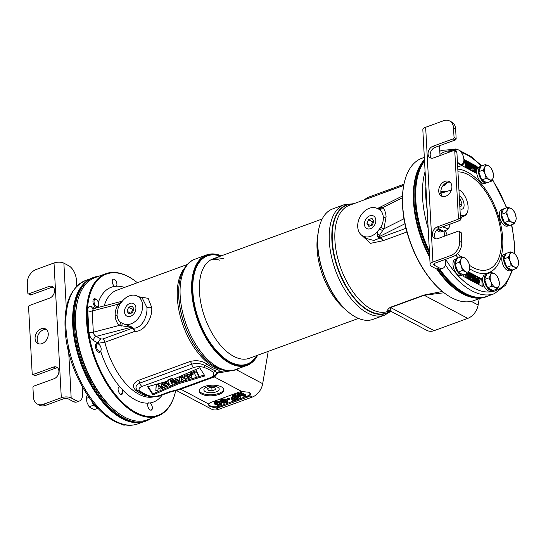 <?xml version="1.0" encoding="UTF-8"?>
<svg xmlns="http://www.w3.org/2000/svg" width="546" height="546" viewBox="0 0 546 546"><rect width="100%" height="100%" fill="white"/><g stroke="black" fill="none" stroke-linecap="round" stroke-linejoin="round"><path stroke-width="0.82" d="M480.726 298.102L473.955 300.573A75.764 39.701 -110.1 0 1 445.516 293.885L445.065 293.557A75.177 39.394 -110.1 0 1 402.545 205.733A75.177 39.394 -110.1 0 1 404.402 182.214L404.538 181.675A75.764 39.701 -110.1 0 1 421.983 158.231L424.324 157.378M445.516 293.885A75.764 39.701 -110.1 0 1 402.668 205.371A75.764 39.701 -110.1 0 1 404.538 181.675M429.75 257.5A75.764 39.701 -110.1 0 1 413.486 201.419A75.764 39.701 -110.1 0 1 421.594 163.261M470.42 296.976A75.764 39.701 -110.1 0 1 436.814 269.11M479.231 298.642L478.139 305.002A14.114 10.388 117.9 0 1 467.758 318.379L434.166 330.644A14.114 10.388 117.9 0 1 426.863 330.378L390.786 311.24L390.602 307.535L434.166 330.644M442.342 291.462L423.778 295.113L390.192 307.378C387.066 309.759 386.834 310.886 389.51 310.756M361.363 234.944L370.468 243.352L382.923 240.745A3.529 1.85 69.9 0 0 380.801 237.496L405.992 228.303M403.726 185.326L364.824 199.665M403.699 185.476L349.331 205.323A56.45 29.58 -110.1 0 0 340.909 268.495A56.45 29.58 -110.1 0 0 388.056 311.377L388.964 311.043A3.529 3.003 -115.9 0 0 387.899 312.449A3.529 3.283 95.3 0 1 389.209 310.974M443.987 292.758L424.194 295.27L390.602 307.535A3.529 1.85 -110.1 0 0 390.192 307.378M370.481 228.672A7.125 5.248 -62.1 0 0 375.593 222.556A7.125 5.248 -62.1 0 0 373.628 216.032A7.125 5.248 -62.1 0 0 369.785 215.813A7.125 5.248 -62.1 0 0 364.619 222.161A7.125 5.248 -62.1 0 0 366.953 228.617A7.125 5.248 -62.1 0 0 370.481 228.672M402.498 195.966L378.378 208.053L376.638 208.176A15.52 11.425 -62.1 0 0 359.978 217.008A15.52 11.425 -62.1 0 0 362.298 235.626A15.52 11.425 -62.1 0 0 377.88 231.101L380.726 227.423C382.575 224.188 383.442 220.857 383.333 217.424A3.529 1.508 176.9 0 0 386.083 216.823L383.913 228.815L380.726 227.423M376.638 208.176L379.763 209.678C381.893 211.466 383.08 214.052 383.333 217.424M362.298 235.626L367.096 238.67L373.846 240.486L380.152 237.96A3.529 1.59 -128.6 0 1 382.923 240.745L406.947 231.975M378.651 236.459A3.529 2.853 -22.7 0 0 377.559 236.671L380.152 237.96A3.529 2.198 109.1 0 1 380.801 237.496L378.651 236.459L382.63 230.651A3.529 1.194 19.1 0 0 379.361 229.347M377.559 236.671L377.306 234.766L377.88 231.101M378.262 237.251A3.529 2.157 108.4 0 1 378.842 236.834L404.955 223.751M382.63 230.651L383.913 228.815L403.856 218.823L404.518 221.546M378.248 208.804A3.529 3.139 -53.9 0 0 381.367 207.337L382.766 207.589C384.732 209.794 385.838 212.872 386.083 216.823M379.763 209.678A3.529 2.587 137.6 0 0 382.76 207.589M381.367 207.337L378.05 208.231M344.301 204.661A58.804 30.808 -110.1 0 0 329.313 241.243A58.804 30.808 -110.1 0 0 349.433 296.587A58.804 30.808 -110.1 0 0 384.643 315.124L373.109 319.335A58.804 30.808 -110.1 0 1 351.03 314.148L350.58 313.82A58.21 30.501 -110.1 0 1 317.663 245.809A58.21 30.501 -110.1 0 1 319.096 227.6L319.233 227.061A58.804 30.808 -110.1 0 1 332.767 208.872L344.301 204.661L353.808 203.692M351.03 314.148A58.804 30.808 -110.1 0 1 317.779 245.454A58.804 30.808 -110.1 0 1 319.233 227.061M352.675 204.102A57.48 30.119 -110.1 0 0 337.128 265.711A57.48 30.119 -110.1 0 0 387.899 312.449L391.236 310.967M353.146 203.931A57.767 30.269 69.9 0 0 336.732 265.765A57.767 30.269 69.9 0 0 388.37 312.489A3.529 3.296 91.6 0 1 389.776 310.947M122.004 389.25A3.911 2.047 -110.1 0 1 122.754 391.973A3.911 2.047 -110.1 0 1 121.758 394.41A3.911 2.047 -110.1 0 1 119.417 393.175A3.911 2.047 -110.1 0 1 118.079 389.496A3.911 2.047 -110.1 0 1 119.076 387.066A3.911 2.047 -110.1 0 1 120.14 387.162L122.004 389.25A61.152 32.043 -110.1 0 0 148.178 403.132L149.918 402.962A3.911 2.047 -110.1 0 1 151.535 404.818A3.911 2.047 -110.1 0 1 151.358 410.107A3.911 2.047 -110.1 0 1 148.505 408.053A3.911 2.047 -110.1 0 1 148.178 403.132L148.689 402.764M88.916 331.961C89.36 335.933 90.902 338.813 93.543 340.602A3.529 2.6 117.9 0 1 96.192 336.391C94.533 335.578 93.578 334.186 93.325 332.214A3.529 1.508 -3.1 0 1 88.916 331.961L87.763 310.742A3.529 1.508 176.9 0 0 92.172 310.995L93.462 308.702L122.297 301.18M93.462 308.702L92.875 308.736A3.529 2.6 117.9 0 1 92.868 308.729A3.529 2.6 117.9 0 1 91.701 306.647C89.107 305.658 87.797 307.023 87.763 310.742M124.515 287.421A61.152 32.043 -110.1 0 0 116.428 286.206L114.68 286.377A3.911 2.047 -110.1 0 1 113.063 284.521A3.911 2.047 -110.1 0 1 113.24 279.231A3.911 2.047 -110.1 0 1 116.1 281.286A3.911 2.047 -110.1 0 1 116.428 286.206L115.929 286.568M137.374 282.726A75.177 39.394 69.9 0 0 134.732 280.685A75.177 39.394 69.9 0 0 87.346 320.83A75.177 39.394 69.9 0 0 127.395 406.756A75.177 39.394 69.9 0 0 175.396 392.028A75.177 39.394 69.9 0 0 175.71 390.683M134.732 280.685L134.282 280.357A75.764 39.701 69.9 0 0 105.842 273.676A75.764 39.701 69.9 0 0 86.527 320.809A75.764 39.701 69.9 0 0 112.456 392.124A75.764 39.701 69.9 0 0 157.814 416.011A75.764 39.701 69.9 0 0 175.259 392.574L175.396 392.028M105.842 273.676L95.018 277.627A75.764 39.701 69.9 0 0 77.58 301.064A75.764 39.701 69.9 0 0 75.703 324.761A75.764 39.701 69.9 0 0 118.557 413.281A75.764 39.701 69.9 0 0 146.997 419.963L157.814 416.011M118.557 413.281L117.649 412.619A74.59 39.087 -110.1 0 1 75.471 325.477A74.59 39.087 -110.1 0 1 77.314 302.15L77.58 301.064M98.649 344.103A61.152 32.043 -110.1 0 1 98.43 343.195L104.88 342.274A56.45 29.58 69.9 0 0 153.986 396.771M268.223 351.378L262.681 383.681A14.114 10.388 117.9 0 1 252.293 397.058L218.7 409.323A14.114 10.388 117.9 0 1 211.398 409.056L176.413 390.499M179.054 389.646A14.114 10.388 -62.1 0 0 180.733 389.182L214.319 376.911L241.933 391.564L249.078 392.26L250.491 394.205L249.85 395.761A7.057 3.023 176.9 0 1 247.679 397.01L220.134 407.063A7.057 3.023 176.9 0 1 215.936 407.855L210.258 406.627L210.217 405.828A7.057 3.023 176.9 0 0 220.079 406.006L247.618 395.946A7.057 3.023 176.9 0 0 250.409 393.727M241.933 391.564A7.057 3.023 176.9 0 0 238.745 392.274L211.206 402.327A7.057 3.023 176.9 0 0 208.674 403.999L208.374 404.873L210.258 406.627M225.6 370.502L218.543 371.997C219.874 371.068 219.41 370.243 217.144 369.505A56.45 29.58 -110.1 0 1 207.214 364.243C202.361 360.865 196.703 359.937 190.24 361.438L138.493 380.337C132.937 383.108 132.009 386.445 135.708 390.356A56.45 29.58 69.9 0 0 145.639 395.618L148.13 395.987M145.639 395.618A3.529 2.791 107.2 0 1 146.751 395.475M120.57 322.42C118.448 320.625 117.26 318.045 117.008 314.673L118.209 307.63L119.608 304.675L122.454 300.996A15.52 11.425 -62.1 0 1 136.889 295.864A15.52 11.425 -62.1 0 1 140.752 314.298A15.52 11.425 -62.1 0 1 123.696 323.921L120.57 322.42A3.529 2.034 -45.9 0 1 119.321 325.43L131.258 327.238L96.192 336.391L101.078 338.977L102.757 339.025A3.529 1.85 69.9 0 1 104.88 342.274L134.507 331.456C144.943 332.009 152.812 317.069 151.699 307.357L148.157 298.334L139.046 296.799M135.708 390.356A3.529 2.348 126.7 0 1 137.544 390.417C134.855 387.653 135.633 385.21 139.878 383.08A3.529 1.85 69.9 0 0 142.028 386.425L193.775 367.526C197.092 366.468 200.409 366.393 203.719 367.308C207.746 368.707 210.947 370.406 213.336 372.406L213.445 375.198A6.463 2.771 176.9 0 0 213.001 375.921L211.288 377.368L177.703 389.632L170.4 391.557A6.764 2.894 176.9 0 0 169.321 391.892L159.255 395.563C155.931 396.621 152.621 396.696 149.311 395.789C145.284 394.383 142.076 392.683 139.694 390.683C138.274 389.086 139.053 387.667 142.028 386.425M138.493 380.337A3.529 1.85 -110.1 0 1 139.878 383.08L191.632 364.182C196.58 362.953 201.14 363.452 205.31 365.677L215.397 371.021L216.803 373.109L217.185 372.597A3.529 3.242 51.8 0 1 218.543 371.997A3.529 1.508 81 0 0 217.95 372.986A3.529 2.211 19.9 0 0 216.591 373.464M207.214 364.243A3.529 2.348 -53.3 0 0 205.31 365.677A3.529 2.259 110.2 0 1 203.719 367.308M217.144 369.505A3.529 2.791 -72.8 0 0 215.397 371.021A3.529 2.867 128.2 0 1 213.336 372.406M216.045 374.201L212.844 377.3A3.529 1.945 -111.4 0 1 211.732 377.197M213.923 376.76A3.529 1.85 69.9 0 1 214.319 376.911A14.114 10.388 -62.1 0 0 214.81 376.72L217.95 372.986L230.712 370.843A3.529 2.28 -113.9 0 1 230.699 370.659M214.81 376.72A3.529 1.781 67.5 0 0 214.244 376.535M230.733 370.652A3.529 2.518 -97.2 0 0 230.712 370.843L236.548 369.819L262.681 383.681M238.752 368.4L236.548 369.819A3.529 2.655 -119.7 0 1 236.445 369.239M204.204 386.588A12.346 5.289 -3.1 0 1 216.987 385.503A12.346 5.289 -3.1 0 1 223.921 389.837A12.346 5.289 -3.1 0 1 218.973 394.424A12.346 5.289 -3.1 0 1 206.19 395.509A12.346 5.289 -3.1 0 1 199.256 391.175A12.346 5.289 -3.1 0 1 204.204 386.588M208.456 404.402A7.057 3.023 176.9 0 0 209.725 405.569L210.217 405.828M237.783 395.809L235.019 394.348L234.193 394.649L234.254 395.707L239.175 398.321L240.411 397.87L238.07 394.785L244.526 396.362L245.761 395.911L240.841 393.304L240.015 393.605L243.891 395.659L238.097 394.308L236.998 394.703L238.95 397.461L235.073 395.406L234.254 395.707M240.411 397.87L240.349 396.805L238.984 395.011M245.761 395.911L245.707 394.854L240.779 392.24L239.96 392.54L240.015 393.605M240.363 393.789L238.036 393.243L236.937 393.646L236.998 394.703M233.429 396.99L231.013 397.87L231.067 398.935L231.695 399.269L235.265 397.966L236.623 398.689L232.507 400.191L233.135 400.525L238.076 398.717L233.156 396.109L232.33 396.41L234.637 397.631L231.067 398.935M235.415 398.048L232.453 399.126L232.507 400.191M234.248 395.659L233.094 395.045L232.275 395.345L232.33 396.41M229.422 399.535L229.361 398.471L228.842 398.198L226.918 398.901L226.979 399.959L227.498 400.238L229.422 399.535L228.897 399.256L226.979 399.959M227.034 400.969L226.972 399.911L223.498 398.928L220.85 399.611L220.386 400.348L220.761 401.945L223.894 403.241L227.273 402.573L227.737 401.836L227.416 401.296L224.283 400.006L221.628 400.314L220.441 401.406M227.737 401.836L227.122 400.034M221.703 404.04L220.939 402.115L218.188 401.146L214.817 401.815L214.346 402.552L214.728 404.149L217.861 405.446L221.232 404.777L221.703 404.04L221.383 403.501L218.243 402.211L215.595 402.518L214.401 403.61M226.454 401.33L224.556 401.822L221.669 400.853M220.42 403.535L218.523 404.026L215.629 403.057M235.019 394.348L235.073 395.406M238.036 393.243L238.097 394.308M240.779 392.24L240.841 393.304M226.242 401.167L226.733 401.549L226.61 402.341L224.618 402.887L222.672 402.47L221.369 401.16L223.567 400.361L226.242 401.167M220.202 403.371L220.693 403.753L220.57 404.552L218.577 405.091L216.632 404.675L215.329 403.364L217.526 402.566L220.202 403.371M233.094 395.045L233.156 396.109M238.022 397.706L238.076 398.717M228.842 398.198L228.897 399.256M226.03 399.413L226.092 400.471M227.361 400.238L227.416 401.296M227.539 400.457L227.593 401.515M220.482 400.027L220.536 401.092M220.85 399.611L220.912 400.675M221.574 399.256L221.628 400.314M222.502 399.01L222.556 400.075M223.498 398.928L223.56 399.986M224.229 398.942L224.283 400.006M224.918 399.065L224.979 400.129M225.368 399.181L225.43 400.245M221.417 401.098L221.451 401.699M221.881 401.017L221.942 402.081M222.618 401.406L222.672 402.47M223.382 401.692L223.437 402.75M224.556 401.822L224.618 402.887M225.177 401.781L225.239 402.846M225.969 401.59L226.03 402.648M226.556 401.412L226.61 402.341M220.939 402.115L220.994 403.173M219.997 401.617L220.052 402.675M221.321 402.443L221.383 403.501M221.499 402.661L221.56 403.719M214.441 402.231L214.503 403.296M214.817 401.815L214.871 402.88M215.534 401.46L215.595 402.518M216.462 401.214L216.516 402.279M217.465 401.133L217.52 402.19M218.188 401.146L218.243 402.211M218.885 401.269L218.939 402.334M219.335 401.385L219.39 402.45M215.377 403.303L215.411 403.903M215.847 403.221L215.902 404.286M216.578 403.61L216.632 404.675M217.342 403.897L217.404 404.955M218.523 404.026L218.577 405.091M219.144 403.985L219.199 405.05M219.936 403.794L219.99 404.852M220.523 403.617L220.57 404.552M212.844 377.3L178.74 389.762L171.096 391.796A3.529 1.331 -104.2 0 1 170.4 391.557M167.458 381.224L147.611 386.745L152.928 394.942L178.965 383.633L204.921 375.941L199.713 367.772L172.932 379.525L172.161 378.385C169.526 379.04 167.956 379.989 167.458 381.224L167.52 380.999M191.243 377.477L191.782 376.371L188.889 374.829L184.821 376.412L184.289 377.47L187.148 379.067L191.243 377.477M188.506 377.9L189.571 376.849L187.688 375.976L186.616 376.938L188.506 377.9M168.045 385.954L168.584 384.841L165.691 383.299L161.616 384.882L161.084 385.94L163.943 387.537L168.045 385.954M165.233 386.397L166.298 385.346L164.414 384.473L163.343 385.442L165.233 386.397M196.458 371.758L198.928 376.501L196.526 377.375L194.574 373.621L190.861 374.979L190.349 373.99L196.458 371.758L196.403 370.7L198.867 375.443L198.928 376.501M179.088 382.343L179.573 377.893L181.92 377.04L186.09 379.791L184.016 380.548L181.313 378.569L181.306 381.531L179.088 382.343L179.518 376.836L181.859 375.976L184.302 377.586M176.051 380.89L176.051 380.937C174.556 380.61 173.28 380.91 172.222 381.838L171.758 381.04L175.901 379.668L178.535 381.224L175.826 383.49L171.833 382.473L176.071 380.917M173.99 382.466C175.573 382.91 176.413 382.603 176.515 381.545L173.976 382.48M170.468 381.265L172.311 384.869L170.188 385.647L168.12 381.934C167.861 380.63 169.076 379.579 171.778 378.781L172.324 379.6L172.181 378.412M167.977 380.337L168.12 381.934M170.557 380.794L170.611 381.818C170.134 380.965 170.7 380.221 172.324 379.6M158.128 387.837L157.992 390.035L155.808 390.834L156.32 384.739L158.306 384.179L158.347 386.309L162.667 388.329L160.572 389.086L158.128 387.837M144.833 394.703L137.544 390.417A3.529 2.867 -51.8 0 0 139.694 390.683M184.289 377.47L184.76 375.355L190.342 373.908M191.523 374.733L191.782 376.371M163.547 384.937L165.179 385.339L166.066 384.814M186.821 376.44L188.452 376.842L189.332 376.317M148.143 386.595L152.866 393.884L178.904 382.569L196.512 377.354M196.929 377.231L204.34 375.034M161.084 385.94L161.561 383.824L165.629 382.241L168.523 383.783L168.584 384.841M190.349 373.99L190.295 372.932L196.403 370.7M171.697 379.982L171.758 381.04L171.697 379.982L172.836 379.381M174.713 378.74L178.474 380.159L178.535 381.224M171.778 381.422L171.833 382.48L171.935 381.354M170.564 380.774L172.249 383.811L172.311 384.869M158.326 385.264L161.432 386.711M155.808 390.834L156.204 384.35M178.965 383.633L178.904 382.569M152.928 394.942L152.866 393.884M179.573 377.893L179.518 376.836M186.09 379.791L186.043 379.006M181.92 377.04L181.859 375.976M162.667 388.329L162.619 387.435M158.306 384.179L158.285 383.77M156.32 384.739L156.299 384.323M223.826 389.312A12.346 5.289 -3.1 0 1 218.912 393.359A12.346 5.289 -3.1 0 1 199.29 390.643M206.941 387.012A7.678 3.29 176.9 0 0 203.863 389.81A7.678 3.29 176.9 0 0 208.122 392.547A7.678 3.29 176.9 0 0 216.12 391.878A7.678 3.29 176.9 0 0 219.192 388.984A7.678 3.29 176.9 0 0 214.837 386.329A7.678 3.29 176.9 0 0 206.941 387.012M129.859 303.426A7.125 5.248 -62.1 0 0 124.693 309.766A7.125 5.248 -62.1 0 0 127.027 316.23A7.125 5.248 -62.1 0 0 130.555 316.284A7.125 5.248 -62.1 0 0 135.667 310.169A7.125 5.248 -62.1 0 0 133.702 303.644A7.125 5.248 -62.1 0 0 129.859 303.426M123.696 323.921L131.129 326.658L133.265 328.112C142.049 328.856 147.802 315.772 146.881 307.33L142.329 298.225L136.889 295.864M121.717 301.87L120.134 302.73A3.529 0.614 -132.8 0 0 120.721 303.064M120.134 302.73L118.168 304.211A3.529 0.355 -149.2 0 0 119.567 304.757M119.321 325.43C116.81 322.945 115.424 319.717 115.165 315.752C115.001 311.725 116.005 307.876 118.168 304.211L92.172 310.995L93.325 332.214L119.321 325.43M121.396 326.044A3.529 1.331 122 0 0 122.092 323.293M102.757 339.025L132.385 328.207A3.529 1.85 69.9 0 1 134.507 331.456A3.529 1.952 89.8 0 0 133.265 328.112A3.529 2.901 -49.9 0 0 132.385 328.207L131.258 327.238A3.529 2.928 131.6 0 1 132.071 327.15M221.116 255.903A58.21 30.501 69.9 0 0 192.52 291.509A58.21 30.501 69.9 0 0 219.519 354.456A58.21 30.501 69.9 0 0 257.419 355.323M221.321 255.821A58.804 30.808 69.9 0 0 206.688 254.907A58.804 30.808 69.9 0 0 191.701 291.489A58.804 30.808 69.9 0 0 211.821 346.84A58.804 30.808 69.9 0 0 247.031 365.376A58.804 30.808 69.9 0 0 257.623 355.248M317.929 234.289A52.921 27.73 -110.1 0 0 317.062 248.867A52.921 27.73 69.9 0 0 345.379 309.459M256.709 355.582A57.623 30.194 -110.1 0 1 219.219 353.624A57.623 30.194 -110.1 0 1 192.875 291.694A57.623 30.194 69.9 0 1 220.4 256.163M219.69 260.142A52.921 27.73 69.9 0 0 211.104 259.705M358.476 318.42L249.242 358.306A52.921 27.73 -110.1 0 1 217.561 341.619A52.921 27.73 -110.1 0 1 199.447 291.81A52.921 27.73 69.9 0 1 212.94 258.886A52.921 27.73 69.9 0 1 223.457 258.77M373.86 221.13L371.956 218.393L368.509 219.656L366.967 223.648L368.871 226.392L372.317 225.129L373.86 221.13M366.967 223.648L370.802 225.689M368.509 219.656L372.59 221.819L371.143 225.559M373.764 221.389L372.59 221.819M133.934 308.743L132.03 306.006L128.576 307.262L127.034 311.261L128.945 314.005L132.391 312.742L133.934 308.743M127.034 311.261L130.876 313.295M128.576 307.262L132.658 309.432L131.217 313.172M133.838 309.002L132.658 309.432M214.96 387.762L211.002 387.21L207.548 388.465L208.06 390.281L212.019 390.834L215.465 389.578L214.96 387.762M212.019 390.834L211.828 387.319M208.06 390.281L207.951 388.322M99.072 276.146A76.44 40.056 69.9 0 0 93.851 277.334A76.44 40.056 69.9 0 0 74.358 324.89A76.44 40.056 69.9 0 0 100.519 396.84A76.44 40.056 69.9 0 0 146.287 420.939A76.44 40.056 69.9 0 0 151.051 418.482M93.851 277.334L92.909 277.675A76.44 40.056 69.9 0 0 73.423 325.239A76.44 40.056 69.9 0 0 99.584 397.188A76.44 40.056 69.9 0 0 145.345 421.287L146.287 420.939M489.168 295.577A76.44 40.056 -110.1 0 1 486.889 296.567L485.947 296.915A76.44 40.056 -110.1 0 1 463.465 294.076A76.44 40.056 -110.1 0 1 437.755 269.444M429.668 256.006A76.44 40.056 -110.1 0 1 424.44 159.548M486.889 296.567A76.44 40.056 -110.1 0 1 464.407 293.734A76.44 40.056 -110.1 0 1 439.018 269.56M429.531 253.562A76.44 40.056 -110.1 0 1 424.481 160.251M141.209 422.338A76.297 39.974 -110.1 0 1 122.099 418.591A76.297 39.974 -110.1 0 1 76.01 347.468A76.297 39.974 -110.1 0 1 89.066 279.538M424.529 161.097A76.297 39.974 69.9 0 0 417.69 176.426A76.297 39.974 69.9 0 0 415.806 200.293A76.297 39.974 69.9 0 0 429.415 251.331M417.69 176.426L417.478 177.293A75.355 39.483 69.9 0 0 415.615 200.867A75.355 39.483 -110.1 0 0 429.456 252.102M439.933 269.362A76.297 39.974 69.9 0 0 458.954 289.428L458.231 288.902A75.355 39.483 -110.1 0 1 439.694 269.444M458.954 289.428A76.297 39.974 69.9 0 0 487.592 296.157L494.369 293.68L505.698 285.053L512.687 269.874M482.568 279.62A1.174 0.614 69.9 0 0 482.084 279.102L468.536 271.908M463.418 274.843L463.445 275.396A1.174 0.614 69.9 0 0 464.202 276.829L482.487 286.527A1.174 0.614 69.9 0 0 482.835 286.568A1.174 0.614 69.9 0 0 483.135 285.838L482.971 282.814M477.457 168.434L477.416 167.636A1.174 0.614 69.9 0 0 476.658 166.202L463.998 159.487M457.691 167.015L461.793 165.513L476.835 173.512M440.82 192.131A2.355 1.461 -104.3 0 0 442.096 192.772M440.561 193.386L451.365 190.022M460.319 215.574A14.326 7.508 69.9 0 0 464.557 215.916A14.326 7.508 69.9 0 0 467.629 211.575A14.326 7.508 69.9 0 0 467.683 211.336M460.278 214.755A13.827 7.248 69.9 0 0 467.745 211.111A13.827 7.248 69.9 0 0 468.086 206.791A13.827 7.248 69.9 0 0 460.264 190.636A13.827 7.248 69.9 0 0 458.927 189.817M460.08 190.499A14.326 7.508 69.9 0 0 459.882 190.356A14.326 7.508 69.9 0 0 458.92 189.735M446.321 191.516L440.82 191.612M454.429 222.529L458.176 221.157M456.9 152.375L454.784 151.256A1.174 0.867 -62.1 0 0 454.395 150.559L456.504 151.679A1.174 0.867 117.9 0 1 456.9 152.375L460.517 219.226L461.998 217.028M459.95 208.709A7.125 3.733 69.9 0 0 460.169 208.831A7.125 3.733 69.9 0 0 462.196 209.125A7.125 3.733 69.9 0 0 463.854 202.975A7.125 3.733 69.9 0 0 459.473 195.973A7.125 3.733 69.9 0 0 459.254 195.864M482.193 286.37A1.174 0.614 69.9 0 0 482.193 286.179L481.906 280.876A1.174 0.614 69.9 0 0 481.142 279.443L468.147 272.55M465.711 274.003L465.902 277.539L468.018 278.556L469.239 278.139L469.676 276.945L469.478 274.652L468.052 272.686M470.734 278.03L471.689 280.61L472.351 280.958L473.286 280.617L473 275.314L472.563 275.075L472.809 279.593L470.734 274.106L470.072 273.758L470.359 279.061L470.802 279.293L470.55 274.665L472.631 280.269L473.286 280.617M472.563 275.075L471.621 275.423L471.689 276.631M469.342 278.03L469.417 279.409L470.802 279.293M474.174 278.562L473.983 280.214L475.771 281.825L476.419 280.63L475.778 279.306L476.228 278.337L475.423 276.706L474.051 276.303L473.751 277.354L474.317 278.528L473.198 278.931M473.102 280.685L474.474 282.084L475.771 281.825M474.399 276.16L473.075 276.685M476.187 281.606L477.477 283.681L479.402 283.087L479.463 280.269L478.132 278.03L477.149 278.276L476.986 280.494L477.586 282.459L478.849 283.456M477.695 277.907L477.149 278.276M476.064 279.115L476.003 279.607M467.083 273.669L468.106 274.87L468.27 277.293M474.153 279.504L475.129 281.04M474.105 277.286L474.924 278.631M477.375 279.067L478.153 280.419L478.235 282.644M468.018 278.556L469.239 278.139M467.663 278.474L468.959 278.207M465.902 277.539L466.844 277.197L468.605 278.132M466.653 273.662L466.844 277.197M467.731 273.171L469.048 274.529L468.85 277.498L467.246 276.754L467.069 273.512M475.02 280.985L474.167 279.764L474.344 279.095L475.204 279.218L476.057 280.439L475.88 281.115L475.02 280.985M475.081 276.965L475.859 278.139L475.47 278.815L474.112 277.436L474.501 276.767L475.081 276.965L474.14 277.307M477.3 279.784L477.798 278.515L478.767 279.245L479.245 281.586L478.746 282.855L477.784 282.125L477.3 279.784M467.41 273.846L468.352 273.498M468.454 277.395L469.185 277.122M468.297 277.054L469.239 276.713M468.202 275.361L469.144 275.02M468.106 274.87L469.048 274.529M467.942 274.454L468.884 274.112M467.71 274.112L468.652 273.771M469.417 279.409L470.359 279.061M469.273 274.051L470.072 273.758M471.689 280.61L472.631 280.269M473.218 278.678L474.16 278.337M473.157 278.16L473.921 277.88M473.123 277.58L473.751 277.354M473.109 277.245L473.737 277.013M473.082 276.808L473.853 276.529M473.109 276.651L474.051 276.303M474.474 282.084L475.416 281.743M474.03 281.852L474.972 281.511M473.662 281.545L474.604 281.204M473.28 281.013L474.215 280.671M473.28 280.467L473.983 280.214M473.245 279.777L473.805 279.572M473.225 279.436L473.785 279.231M473.205 278.999L473.901 278.747M475.218 281.088L476.071 280.774M475.116 280.78L476.057 280.439M474.87 280.214L475.812 279.873M474.563 279.832L475.505 279.491M474.262 279.566L475.204 279.218M474.215 279.32L474.911 279.067M474.44 277.573L475.382 277.231M474.194 277.027L474.788 276.808M475.307 278.788L475.743 278.631M475.013 278.678L475.873 278.364M474.918 278.487L475.859 278.139M474.754 278.071L475.696 277.723M476.105 279.777L476.924 279.477M476.426 280.699L476.986 280.494M476.03 279.293L476.972 278.951M476.146 278.972L477.027 278.651M476.405 278.399L477.347 278.057M477.477 283.681L478.419 283.333M477.033 283.333L477.968 282.992M476.644 282.801L477.586 282.459M476.405 282.343L477.347 282.002M476.235 281.818L477.177 281.47M476.344 281.367L477.088 281.094M478.269 282.569L479.211 282.221M478.303 281.927L479.245 281.586M478.262 281.135L479.204 280.794M478.153 280.419L479.095 280.078M477.825 279.586L478.767 279.245M477.593 279.245L478.535 278.904M477.484 278.842L478.16 278.596M476.132 166.953A1.174 0.614 69.9 0 0 475.716 166.544L464.032 160.353M476.76 173.471A1.174 0.614 69.9 0 0 476.76 173.287L476.74 172.918M474.822 167.758L475.784 168.27L475.832 169.212M474.959 170.243L475.914 170.755L475.948 171.355M474.474 171.724L476.767 172.905M474.433 166.052L474.679 170.68L473.15 165.37L472.686 165.131L472.973 170.434L473.041 166.08L474.563 171.273L475.027 171.519L474.74 166.216L473.498 166.591M472.686 165.131L471.744 165.472L471.805 166.523M471.86 167.595L472.031 170.775L473.28 170.598M473.273 170.427L473.621 171.621L475.027 171.519M471.328 167.663L472.413 167.397L471.662 166.448L472.413 167.397M468.284 165.042L468.366 166.53L469.137 166.939L470.079 166.591L469.567 164.455L470.577 164.776L470.918 168.359L470.12 168.264L469.362 167.206L469.894 168.687L470.864 169.205L471.321 168.345L471.246 166.12L470.331 163.875L469.615 163.609L469.246 164.066L469.307 166.189L470.079 166.591M469.546 165.022L469.929 165.854M470.017 166.619L470.079 168.216M469.362 167.206L468.42 167.547L468.953 169.035L469.676 169.526L470.864 169.205M467.301 163.984L467.588 165.022L468.837 164.837L468.181 162.844L467.274 162.585L467.178 167.363L467.41 163.315L468.168 163.5L468.837 164.837M466.223 167.342L466.55 167.868L467.485 167.526M463.731 161.848L465.274 162.694L465.827 167.486L466.769 167.144L466.482 161.834L464.639 160.858L464.673 161.534L466.209 162.353L466.769 167.144M463.131 163.315L464.359 163.124L463.622 162.182L464.359 163.124M474.795 167.253L476.726 167.929L476.822 169.731L475.491 169.028L475.525 169.704L476.829 170.393M475.784 168.27L476.726 167.929M474.761 166.578L475.15 166.434L475.184 167.11M477.095 169.267L476.992 167.41L475.15 166.434M474.494 172.086L475.436 171.737L476.733 172.427M475.006 171.205L475.402 171.062L475.436 171.737M476.719 171.765L475.402 171.062M475.914 170.755L476.822 170.427M474.938 169.915L475.525 169.704M474.904 169.24L475.491 169.028M462.291 164.762L463.063 164.844L463.267 164.08L462.551 164.346M473.621 171.621L474.563 171.273M472.031 170.775L472.973 170.434M471.273 166.591L471.662 166.448M471.3 167.158L471.696 167.015M468.809 164.639L469.219 164.496M468.366 166.53L469.307 166.189M468.755 164.25L469.246 164.066M468.693 163.991L469.423 163.725M468.68 163.95L469.615 163.609M469.676 169.526L470.618 169.185M469.212 169.28L470.154 168.939M468.953 169.035L469.894 168.687M468.734 168.7L469.676 168.352M468.502 168.141L469.444 167.793M470.55 168.489L470.918 168.359M470.27 168.339L471.007 168.072M470.092 167.991L471.034 167.649M470.058 166.277L470.939 165.957M469.922 165.82L470.864 165.479M469.799 165.424L470.741 165.083M469.635 165.117L470.577 164.776M469.533 164.858L470.365 164.558M467.588 165.022L468.529 164.674M467.512 164.544L468.454 164.196M467.39 164.148L468.332 163.807M467.315 163.807L468.168 163.5M467.356 163.493L467.956 163.274M466.243 167.704L467.178 167.363M466.598 164.005L466.994 163.861M466.571 163.486L467.014 163.322M466.55 163.124L467.089 162.926M466.537 162.851L467.274 162.585M466.537 162.804L467.465 162.469M465.52 167.322L466.461 166.98M465.274 162.694L466.209 162.353M463.731 161.882L464.673 161.534M463.923 161.118L464.639 160.858M462.585 164.353L462.926 164.23M461.936 165.302L462.865 164.96M462.121 165.029L462.517 164.885M459.8 206.006L460.913 206.593L462.018 203.911L460.551 199.856L459.439 199.263M460.551 199.856L459.486 200.245M462.018 203.911L459.732 204.743M61.309 397.734L54.013 262.981L36.132 269.506A11.759 8.654 -62.1 0 0 27.3 283.551L27.819 293.1A1.174 0.867 -62.1 0 0 28.815 293.816L49.044 286.432A6.47 4.764 -62.1 0 1 52.389 286.554A6.47 4.764 -62.1 0 1 54.341 292.451A6.47 4.764 -62.1 0 1 49.679 298.102L29.45 305.494A1.174 0.867 -62.1 0 0 28.563 306.893L32.187 373.744A1.174 0.867 -62.1 0 0 33.183 374.46L53.412 367.076A6.47 4.764 117.9 0 1 56.757 367.199A6.47 4.764 117.9 0 1 58.709 373.089A6.47 4.764 117.9 0 1 54.047 378.747L33.818 386.131A1.174 0.867 -62.1 0 0 32.931 387.537L33.449 397.085A11.759 8.654 -62.1 0 0 37.346 404.04A11.759 8.654 -62.1 0 0 43.434 404.265L61.309 397.734A7.057 3.023 -3.1 0 1 71.171 397.911L76.099 400.525A11.759 6.163 69.9 0 0 79.552 400.955A11.759 6.163 69.9 0 0 82.555 393.639L82.159 386.397M79.552 400.955L76.733 401.986A11.759 6.163 -110.1 0 1 73.273 401.556L68.352 398.942A3.529 1.508 -3.1 0 0 63.418 398.853L45.543 405.385A11.759 8.654 117.9 0 1 39.455 405.159L37.346 404.04M53.351 287.298A6.47 4.764 -62.1 0 0 51.153 287.551L30.924 294.936A1.174 0.867 117.9 0 1 30.317 294.915L28.208 293.796M57.719 367.936A6.47 4.764 117.9 0 0 55.521 368.195L35.292 375.58A1.174 0.867 117.9 0 1 34.685 375.559L32.576 374.44M46.499 329.627A8.231 6.061 -62.1 0 0 43.373 329.886A8.231 6.061 -62.1 0 0 37.647 336.316A8.231 6.061 -62.1 0 0 38.937 343.884M41.264 328.767A8.231 6.061 -62.1 0 0 35.326 335.967A8.231 6.061 -62.1 0 0 37.81 343.468A8.231 6.061 -62.1 0 0 42.069 343.625A8.231 6.061 -62.1 0 0 48 336.425A8.231 6.061 -62.1 0 0 45.523 328.924A8.231 6.061 -62.1 0 0 41.264 328.767M54.013 262.981A7.057 3.023 -3.1 0 1 63.875 263.152L68.796 265.765A11.759 6.163 69.9 0 1 76.406 280.105L76.733 286.179M454.395 150.559A1.174 0.867 -62.1 0 0 453.787 150.539L433.558 157.93A6.47 4.764 117.9 0 1 430.214 157.808A6.47 4.764 117.9 0 1 428.262 151.911A6.47 4.764 117.9 0 1 432.93 146.253L453.16 138.868A1.174 0.867 -62.1 0 0 454.04 137.462L453.521 127.914A11.759 8.654 -62.1 0 0 449.624 120.959A11.759 8.654 -62.1 0 0 443.536 120.741L425.662 127.266A7.057 3.023 176.9 0 0 422.836 129.887L430.132 264.646A7.057 3.023 176.9 0 0 431.531 266.325L436.459 268.932L439.277 267.902L434.357 265.295A3.529 1.508 -3.1 0 1 433.654 264.455A3.529 1.508 -3.1 0 1 435.073 263.145L452.948 256.613L450.839 255.494A11.759 8.654 -62.1 0 0 459.671 241.448L459.152 231.9A1.174 0.867 -62.1 0 0 458.155 231.183L437.926 238.568A6.47 4.764 -62.1 0 1 434.582 238.445A6.47 4.764 -62.1 0 1 432.63 232.555A6.47 4.764 -62.1 0 1 437.291 226.897L457.521 219.512A1.174 0.867 -62.1 0 0 458.408 218.107L460.517 219.226A1.174 0.867 117.9 0 1 459.636 220.632L439.407 228.016A6.47 4.764 -62.1 0 0 434.964 232.896A6.47 4.764 -62.1 0 0 435.728 238.827M449.624 120.959L451.733 122.079A11.759 8.654 117.9 0 1 455.63 129.033L456.149 138.582A1.174 0.867 117.9 0 1 455.268 139.988L435.039 147.372L432.93 146.253M458.763 231.204L460.872 232.323A1.174 0.867 117.9 0 1 461.261 233.019L461.779 242.567A11.759 8.654 117.9 0 1 452.948 256.613M431.367 158.183A6.47 4.764 117.9 0 1 430.596 152.259A6.47 4.764 117.9 0 1 435.039 147.372M450.143 182.234A8.231 6.061 -62.1 0 0 447.017 182.494A8.231 6.061 -62.1 0 0 441.291 188.923A8.231 6.061 -62.1 0 0 442.581 196.492M445.707 196.232A8.231 6.061 -62.1 0 0 451.644 189.039A8.231 6.061 -62.1 0 0 449.167 181.531A8.231 6.061 -62.1 0 0 444.901 181.374A8.231 6.061 -62.1 0 0 438.97 188.575A8.231 6.061 -62.1 0 0 441.448 196.075A8.231 6.061 -62.1 0 0 445.707 196.232M450.839 255.494L432.958 262.025A7.057 3.023 176.9 0 0 430.132 264.646M454.784 151.256L458.408 218.107M444.11 230.978L444.389 236.206M445.645 259.282L445.734 261.022A11.759 6.163 69.9 0 1 442.738 268.339A11.759 6.163 69.9 0 1 439.277 267.902M440.028 155.569L439.585 147.488A11.759 6.163 69.9 0 0 439.407 145.775M442.738 268.339L439.919 269.369A11.759 6.163 -110.1 0 1 436.459 268.932M97.529 407.842A8.709 4.566 -110.1 0 1 91.701 400.955M447.911 152.689A8.709 4.566 -110.1 0 1 449.372 151.385L451.167 150.73A8.709 4.566 69.9 0 0 449.699 152.034M486.725 182.767L484.93 183.422A8.709 4.566 -110.1 0 1 477.654 176.808A8.709 4.566 -110.1 0 1 478.958 167.069L480.746 166.414A8.709 4.566 69.9 0 0 479.449 176.153A8.709 4.566 69.9 0 0 486.725 182.767A8.709 4.566 69.9 0 0 486.882 182.705M509.357 225.43L507.562 226.085A8.709 4.566 -110.1 0 1 500.293 219.472A8.709 4.566 -110.1 0 1 501.59 209.725L503.385 209.07A8.709 4.566 69.9 0 0 502.081 218.816A8.709 4.566 69.9 0 0 509.357 225.43A8.709 4.566 69.9 0 0 509.514 225.368M511.779 270.079L509.984 270.734A8.709 4.566 -110.1 0 1 502.716 264.114A8.709 4.566 -110.1 0 1 504.013 254.375L505.808 253.719A8.709 4.566 69.9 0 0 504.511 263.459A8.709 4.566 69.9 0 0 511.779 270.079A8.709 4.566 69.9 0 0 511.936 270.011M492.574 290.554L490.779 291.209A8.709 4.566 -110.1 0 1 483.51 284.596A8.709 4.566 -110.1 0 1 484.807 274.85L486.602 274.194A8.709 4.566 69.9 0 0 485.305 283.94A8.709 4.566 69.9 0 0 492.574 290.554A8.709 4.566 69.9 0 0 492.731 290.492M462.988 274.87L461.199 275.525A8.709 4.566 -110.1 0 1 453.924 268.912A8.709 4.566 -110.1 0 1 455.221 259.166L457.016 258.511A8.709 4.566 69.9 0 0 455.719 268.257A8.709 4.566 69.9 0 0 462.988 274.87A8.709 4.566 69.9 0 0 463.151 274.809M438.124 228.672A8.709 4.566 69.9 0 0 443.168 231.197L441.38 231.852A8.709 4.566 -110.1 0 1 436.766 229.846M98.642 305.48L98.471 306.19A4.702 2.464 -110.1 0 1 97.386 307.644A4.702 2.464 -110.1 0 1 94.567 306.163A4.702 2.464 -110.1 0 1 92.963 301.733A4.702 2.464 -110.1 0 1 94.158 298.812A4.702 2.464 -110.1 0 1 95.925 299.222L96.519 299.652A3.931 2.061 -110.1 0 1 98.744 304.252A3.931 2.061 -110.1 0 1 98.642 305.48A3.931 2.061 -110.1 0 1 96.13 306.251A3.931 2.061 -110.1 0 1 94.035 301.754A3.931 2.061 -110.1 0 1 96.519 299.652M101.078 350.15L100.901 350.86A4.702 2.464 -110.1 0 1 99.816 352.313A4.702 2.464 -110.1 0 1 97.004 350.825A4.702 2.464 -110.1 0 1 95.393 346.403A4.702 2.464 -110.1 0 1 96.594 343.475A4.702 2.464 -110.1 0 1 98.355 343.891L98.949 344.321A3.931 2.061 -110.1 0 1 101.174 348.914A3.931 2.061 -110.1 0 1 101.078 350.15A3.931 2.061 -110.1 0 1 98.567 350.914A3.931 2.061 -110.1 0 1 96.465 346.423A3.931 2.061 -110.1 0 1 98.949 344.321M442.779 185.913L445.393 184.958L447.072 182.009M444.424 184.07L445.393 184.958M444.778 183.77A7.644 4.006 69.9 0 0 446.778 182.589M439.298 228.992A7.644 4.006 69.9 0 0 440.561 229.914A7.644 4.006 69.9 0 0 441.789 230.316M438.383 228.508L443.482 231.211L447.822 229.62L449.501 226.672L450.088 224.113M442.547 226.822L445.734 228.023L447.822 229.62M443.809 226.406A7.644 4.006 69.9 0 0 445.734 228.023A7.644 4.006 69.9 0 0 449.501 226.672A7.644 4.006 69.9 0 0 449.945 224.167M125.034 424.89L124.024 425.259L120.127 423.641M151.419 409.166A3.931 2.061 -110.1 0 1 150.867 410.169M94.301 405.61L93.509 405.187L92.984 403.747M97.952 408.292L94.444 409.575L91.257 408.374L89.162 406.777L87.114 402.825L86.152 398.478L87.285 394.792M89.08 397.413L86.152 398.478M93.509 405.187L89.162 406.777M121.833 393.482A3.931 2.061 -110.1 0 1 121.301 394.471M457.473 163.001L461.793 165.513L463.472 162.565L464.059 160.019L463.097 155.671L461.042 151.72L458.954 150.123L455.767 148.921L451.419 150.505L450.982 151.563M455.767 148.921L455.18 151.467M457.412 161.841A7.644 4.006 69.9 0 0 459.698 163.916A7.644 4.006 69.9 0 0 463.472 162.565A7.644 4.006 69.9 0 0 463.097 155.671A7.644 4.006 69.9 0 0 458.954 150.123A7.644 4.006 69.9 0 0 455.364 151.078M480.275 167.963A7.644 4.006 69.9 0 0 479.217 170.536M479.258 173.109A7.644 4.006 69.9 0 0 481.238 178.569M482.848 180.569A7.644 4.006 69.9 0 0 484.111 181.49A7.644 4.006 69.9 0 0 485.339 181.886M485.353 164.605L481.006 166.189L478.74 171.69L481.749 179.982L487.032 182.787L491.38 181.197L493.058 178.249L493.645 175.703L492.683 171.355L490.629 167.404L488.54 165.807L485.353 164.605L484.766 167.151L483.087 170.099L485.141 174.051L486.097 178.399L489.284 179.6L491.38 181.197M481.749 179.982L486.097 178.399M478.74 171.69L483.087 170.099M488.54 165.807A7.644 4.006 69.9 0 0 484.766 167.151A7.644 4.006 69.9 0 0 485.141 174.051A7.644 4.006 69.9 0 0 489.284 179.6A7.644 4.006 69.9 0 0 493.058 178.249A7.644 4.006 69.9 0 0 492.683 171.355A7.644 4.006 69.9 0 0 488.54 165.807M502.907 210.62A7.644 4.006 69.9 0 0 501.849 213.199M501.89 215.766A7.644 4.006 69.9 0 0 503.869 221.226M505.487 223.225A7.644 4.006 69.9 0 0 506.743 224.147A7.644 4.006 69.9 0 0 507.971 224.549M507.985 207.262L503.637 208.852L501.371 214.346L504.388 222.645L509.664 225.443L514.011 223.86L515.69 220.912L516.277 218.359L515.315 214.012L513.26 210.067L511.172 208.463L507.985 207.262L507.398 209.814L505.719 212.763L507.773 216.707L508.736 221.055L511.916 222.256L514.011 223.86M504.388 222.645L508.736 221.055M501.371 214.346L505.719 212.763M511.172 208.463A7.644 4.006 69.9 0 0 507.398 209.814A7.644 4.006 69.9 0 0 507.773 216.707A7.644 4.006 69.9 0 0 511.916 222.256A7.644 4.006 69.9 0 0 515.69 220.912A7.644 4.006 69.9 0 0 515.315 214.012A7.644 4.006 69.9 0 0 511.172 208.463M505.337 255.269A7.644 4.006 69.9 0 0 504.272 257.842M504.313 260.415A7.644 4.006 69.9 0 0 506.299 265.875M507.91 267.874A7.644 4.006 69.9 0 0 509.165 268.796A7.644 4.006 69.9 0 0 510.394 269.192M510.408 251.911L506.06 253.494L503.801 258.995L505.303 263.145L506.811 267.294L512.087 270.093L516.434 268.502L518.113 265.554L518.7 263.008L517.738 258.661L515.69 254.709L513.595 253.112L510.408 251.911L509.821 254.456L508.142 257.405L510.196 261.357L511.158 265.704L514.339 266.905L516.434 268.502M506.811 267.294L511.158 265.704M503.801 258.995L508.142 257.405M513.595 253.112A7.644 4.006 69.9 0 0 509.821 254.456A7.644 4.006 69.9 0 0 510.196 261.357A7.644 4.006 69.9 0 0 514.339 266.905A7.644 4.006 69.9 0 0 518.113 265.554A7.644 4.006 69.9 0 0 517.738 258.661A7.644 4.006 69.9 0 0 513.595 253.112M486.131 275.75A7.644 4.006 69.9 0 0 485.066 278.324M485.107 280.897A7.644 4.006 69.9 0 0 487.093 286.357M488.704 288.356A7.644 4.006 69.9 0 0 489.96 289.271A7.644 4.006 69.9 0 0 491.188 289.673M491.202 272.393L486.855 273.976L484.595 279.477L486.097 283.62L487.605 287.769L492.881 290.568L497.229 288.984L498.907 286.036L499.494 283.483L498.532 279.136L496.485 275.191L494.389 273.587L491.202 272.393L490.615 274.938L488.936 277.887L490.99 281.838L491.953 286.186L495.133 287.387L497.229 288.984M487.605 287.769L491.953 286.186M484.595 279.477L488.936 277.887M494.389 273.587A7.644 4.006 69.9 0 0 490.615 274.938A7.644 4.006 69.9 0 0 490.99 281.838A7.644 4.006 69.9 0 0 495.133 287.387A7.644 4.006 69.9 0 0 498.907 286.036A7.644 4.006 69.9 0 0 498.532 279.136A7.644 4.006 69.9 0 0 494.389 273.587M456.545 260.067A7.644 4.006 69.9 0 0 455.48 262.64M455.521 265.213A7.644 4.006 69.9 0 0 457.507 270.673M459.118 272.672A7.644 4.006 69.9 0 0 460.374 273.587A7.644 4.006 69.9 0 0 461.609 273.99M461.623 256.709L457.275 258.292L455.009 263.793L456.511 267.936L458.019 272.085L463.295 274.884L467.642 273.3L469.321 270.352L469.908 267.799L468.953 263.452L466.898 259.507L464.803 257.903L461.623 256.709L461.036 259.254L459.357 262.203L461.404 266.155L462.366 270.502L465.554 271.703L467.642 273.3M458.019 272.085L462.366 270.502M455.009 263.793L459.357 262.203M464.803 257.903A7.644 4.006 69.9 0 0 461.036 259.254A7.644 4.006 69.9 0 0 461.404 266.155A7.644 4.006 69.9 0 0 465.554 271.703A7.644 4.006 69.9 0 0 469.321 270.352A7.644 4.006 69.9 0 0 468.953 263.452A7.644 4.006 69.9 0 0 464.803 257.903M471.259 301.358L478.139 305.002M366.892 198.778A3.529 1.85 -110.1 0 1 367.758 197.447L363.732 200.068M423.778 295.113A3.529 1.85 -110.1 0 1 424.194 295.27L467.758 318.379M379.497 234.985A3.529 2.525 11.2 0 0 377.306 234.766M404.013 218.741A3.529 1.508 -3.1 0 1 403.856 218.823L403.774 217.274M382.766 207.589L402.429 197.734M120.14 387.162A61.152 32.043 -110.1 0 1 100.73 351.371M93.543 340.602L98.43 343.195A3.529 2.6 117.9 0 1 101.078 338.977M94.881 308.333L91.701 306.647M98.355 302.368A61.152 32.043 -110.1 0 1 114.68 286.377M162.237 394.983A61.152 32.043 -110.1 0 1 149.918 402.962M187.264 264.503L116.701 290.274A56.45 29.58 69.9 0 0 104.197 305.903M215.936 407.855L218.7 409.323M180.562 389.1A3.529 1.85 69.9 0 1 180.733 389.182L208.674 403.999M171.096 391.796L170.359 392.021A3.529 1.85 -110.1 0 1 169.321 391.892M170.359 392.021L160.292 395.693A3.529 1.85 -110.1 0 1 159.255 395.563M160.292 395.693C159.357 396.717 149.372 397.222 147.918 395.918A3.529 2.259 -69.8 0 0 149.311 395.789M184.644 267.943A56.45 29.58 69.9 0 0 183.32 326.037A56.45 29.58 69.9 0 0 221.765 369.615M190.24 361.438A3.529 1.85 -110.1 0 1 191.632 364.182A3.529 1.85 69.9 0 0 193.775 367.526M216.127 373.976L215.854 374.42A3.529 2.914 -137 0 1 213.445 375.198M216.004 374.249A3.529 3.153 -163.1 0 1 213.001 375.921M180.187 278.822A57.48 30.119 69.9 0 0 180.153 278.951A57.48 30.119 69.9 0 0 211.241 364.086A57.48 30.119 69.9 0 0 211.35 364.168M249.85 395.761L252.293 397.058M247.679 397.01L247.618 395.946M220.134 407.063L220.079 406.006M209.766 406.367L209.725 405.569M212.326 377.498A3.529 1.85 -110.1 0 1 211.288 377.368M178.74 389.762A3.529 1.85 -110.1 0 1 177.703 389.632M117.008 314.673A3.529 1.508 -3.1 0 1 115.165 315.752M130.583 327.04A3.529 1.372 109.7 0 1 131.129 326.658M127.914 326.856L128.255 325.709M151.699 307.357A3.529 1.508 -3.1 0 1 146.881 307.33M206.688 254.907L195.154 259.118A58.804 30.808 69.9 0 0 180.166 295.7A58.804 30.808 69.9 0 0 200.293 351.051A58.804 30.808 69.9 0 0 235.497 369.587L247.031 365.376M235.497 369.587C230.528 371.655 222.004 371.703 211.459 364.25A57.767 30.269 -110.1 0 1 180.214 278.692C183.476 266.195 190.022 260.735 195.154 259.118M142.963 421.997L137.769 423.894A76.297 39.974 -110.1 0 1 115.329 421.068A76.297 39.974 -110.1 0 1 68.53 346.799A76.297 39.974 -110.1 0 1 85.429 280.562L90.622 278.665M439.789 151.167L442.028 150.348A76.297 39.974 69.9 0 0 439.796 151.317M425.095 171.601A76.297 39.974 69.9 0 0 422.577 197.816A76.297 39.974 69.9 0 0 428.166 228.33M445.379 264.96A76.297 39.974 69.9 0 0 494.369 293.68M425.907 186.65A73.942 38.746 69.9 0 0 425.866 197.877A73.942 38.746 69.9 0 0 427.163 209.814M445.645 259.364A73.942 38.746 69.9 0 0 511.895 270.031M514.373 253.576A73.942 38.746 69.9 0 0 514.291 244.779A73.942 38.746 69.9 0 0 511.431 224.802M506.401 207.842A73.942 38.746 69.9 0 0 492.267 179.811M481.265 166.093A73.942 38.746 69.9 0 0 461.472 152.382M451.371 150.621A73.942 38.746 69.9 0 0 439.96 154.354M457.807 169.144A54.6 28.61 -110.1 0 1 502.259 233.333A54.6 28.61 -110.1 0 1 469.785 268.83M458.135 257.978A54.6 28.61 -110.1 0 1 455.835 255.023M445.099 235.954A54.6 28.61 -110.1 0 1 444.267 233.934M445.372 230.521A51.488 26.979 69.9 0 0 447.215 235.176M457.623 253.426A51.488 26.979 69.9 0 0 460.585 257.084M469.499 265.301A51.488 26.979 69.9 0 0 501.446 237.449A51.488 26.979 69.9 0 0 457.951 171.874M482.616 280.617L481.906 280.876M482.084 279.102L481.142 279.443M483.135 285.838L482.193 286.179M477.416 167.636L477.013 167.786M476.658 166.202L475.716 166.544M43.434 404.265L45.543 405.385M73.273 401.556L76.099 400.525M30.924 294.936L28.815 293.816M51.153 287.551L49.044 286.432M71.171 397.911L68.366 346.014M66.496 311.582L63.875 263.152M35.292 375.58L33.183 374.46M55.521 368.195L53.412 367.076M453.521 127.914L455.63 129.033M425.662 127.266L432.958 262.025M461.261 233.019L459.152 231.9M439.407 228.016L437.291 226.897M457.521 219.512L459.636 220.632M461.779 242.567L459.671 241.448M454.04 137.462L456.149 138.582M434.261 263.541L434.357 265.295M453.16 138.868L455.268 139.988M403.944 184.234L367.758 197.447M388.964 311.043L390.786 311.24M384.643 315.124L390.936 311.322M215.854 374.42L216.803 373.109M147.918 395.918L144.833 394.71M322.167 219.001L212.94 258.886M137.769 423.894C130.419 426.44 122.529 425.484 114.114 421.021C91.714 409.739 70.181 372.283 65.909 338.042C62.387 307.726 68.898 288.561 85.429 280.562M514.858 253.931L514.755 245.338L511.773 224.672M506.729 207.726L492.492 179.416M481.797 165.902L470.952 156.449L459.848 150.669M454.641 149.331L442.028 150.348M464.557 215.916L460.435 217.711M467.745 211.111L467.629 211.575M460.264 190.636L459.882 190.356"/></g></svg>
